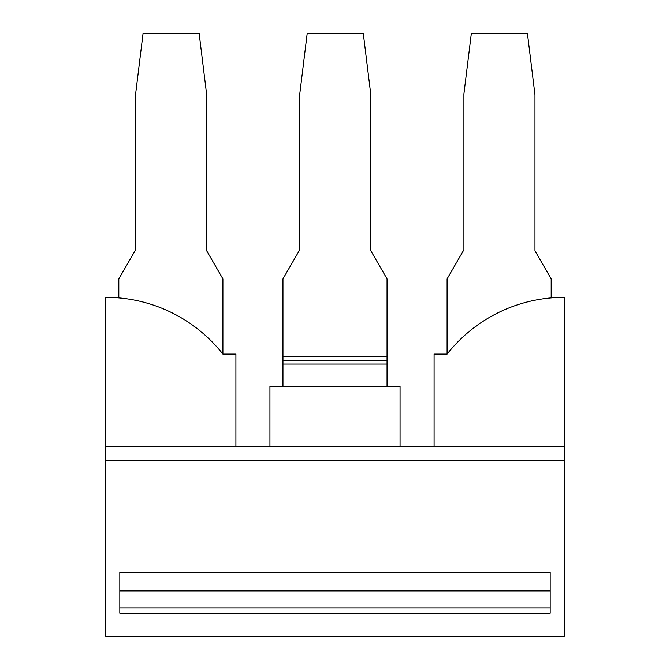 <?xml version="1.0" encoding="UTF-8"?>
<svg xmlns="http://www.w3.org/2000/svg" width="670" height="670" viewBox="0 0 670 670"><rect width="100%" height="100%" fill="white"/><g stroke="black" fill="none" stroke-linecap="round" stroke-linejoin="round"><path stroke-width="0.5" stroke-dasharray="3.35 2.51" d="M550.179 607.899L550.179 613.259L119.821 613.259L119.821 607.899L550.179 607.899L550.179 572.339L550.179 607.899L550.179 590.278L119.821 590.278L119.821 591.124L550.179 591.124M564.19 446.446L564.19 297.321A149.125 149.125 0 0 0 447.091 354.103A149.125 149.125 0 0 1 551.176 297.89L551.176 278.879L534.97 250.798L534.97 94.855L527.432 33.5L471.328 33.5L463.908 93.917L463.908 249.759L447.091 278.879L447.091 354.103L434.085 354.103L434.085 446.446L564.19 446.446L564.19 636.5L105.81 636.5L105.81 460.457L564.19 460.457M269.943 446.446L269.943 386.389L400.057 386.389L400.057 446.446L105.81 446.446L105.81 460.457M387.042 356.649L387.042 278.879L370.828 250.798L370.828 94.855L363.299 33.5L307.187 33.5L299.775 93.917L299.775 249.759L282.958 278.879L282.958 356.649L387.042 356.649L387.042 386.389L282.958 386.389L387.042 386.389M119.821 607.899L119.821 572.339L550.179 572.339L550.179 590.278M434.085 446.446L400.057 446.446M282.958 386.389L282.958 356.649M282.958 360.368L387.042 360.368M119.821 591.124L119.821 590.278M447.091 354.103A149.125 149.125 0 0 1 551.176 297.89M282.958 364.095L387.042 364.095M235.915 446.446L235.915 354.103L222.909 354.103A149.125 149.125 0 0 0 105.81 297.321L105.81 446.446M222.909 354.103A149.125 149.125 0 0 0 118.825 297.89A149.125 149.125 0 0 1 222.909 354.103L222.909 278.879L206.695 250.798L206.695 94.855L199.158 33.5L143.053 33.5L135.633 93.917L135.633 249.759L118.825 278.879L118.825 297.89"/><path stroke-width="1" d="M105.81 460.457L105.81 636.5L564.19 636.5L564.19 460.457L105.81 460.457L105.81 446.446L269.943 446.446L269.943 386.389L400.057 386.389L400.057 446.446L434.085 446.446L434.085 354.103L447.091 354.103L447.091 278.879L463.908 249.759L463.908 93.917L471.328 33.5L527.432 33.5L534.97 94.855L534.97 250.798L551.176 278.879L551.176 297.89M387.042 356.649L387.042 278.879L370.828 250.798L370.828 94.855L363.299 33.5L307.187 33.5L299.775 93.917L299.775 249.759L282.958 278.879L282.958 356.649L387.042 356.649L387.042 360.368L282.958 360.368L282.958 364.095L387.042 364.095L387.042 360.368M119.821 613.259L550.179 613.259L550.179 572.339L119.821 572.339L119.821 613.259M119.821 607.899L550.179 607.899M119.821 591.124L550.179 591.124M550.179 590.278L119.821 590.278M447.091 354.103A149.125 149.125 0 0 1 564.19 297.321L564.19 460.457M282.958 356.649L282.958 360.368M434.085 446.446L564.19 446.446M269.943 446.446L400.057 446.446M118.825 297.89L118.825 278.879L135.633 249.759L135.633 93.917L143.053 33.5L199.158 33.5L206.695 94.855L206.695 250.798L222.909 278.879L222.909 354.103A149.125 149.125 0 0 0 105.81 297.321L105.81 446.446M222.909 354.103L235.915 354.103L235.915 446.446M282.958 386.389L282.958 364.095M387.042 364.095L387.042 386.389"/></g></svg>
